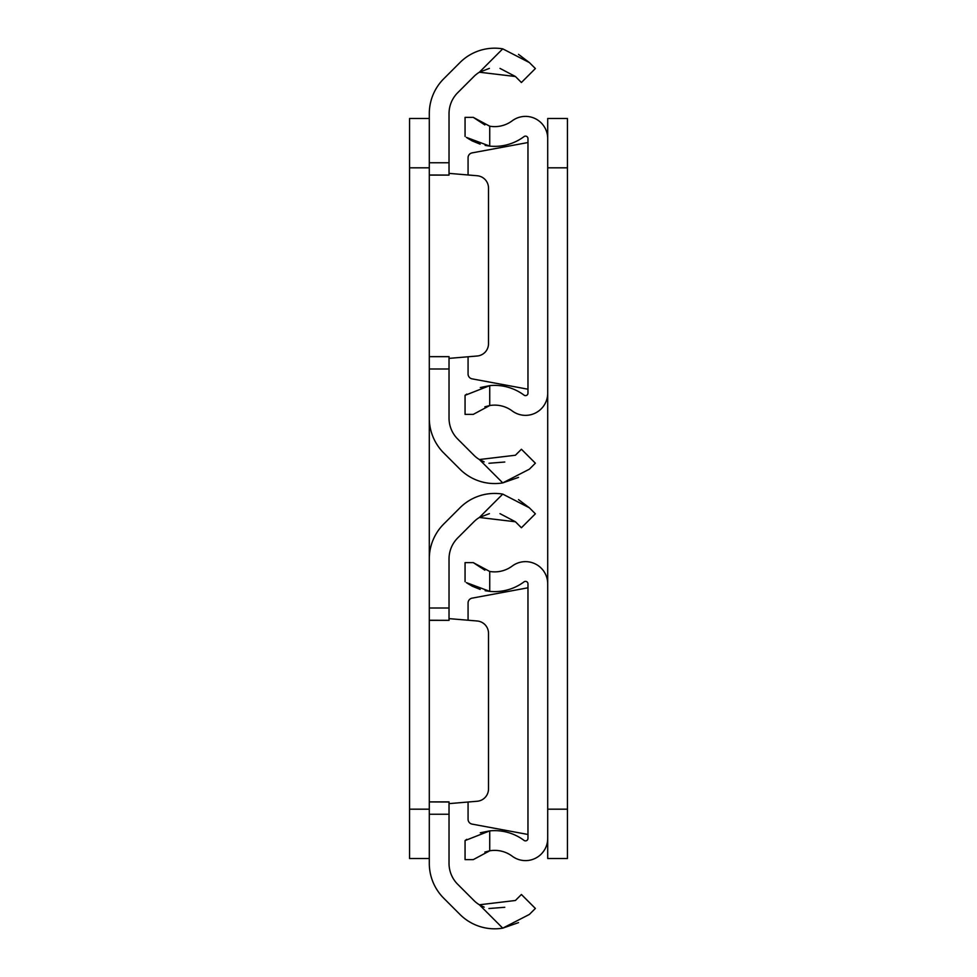 <?xml version="1.0" encoding="UTF-8"?>
<svg xmlns="http://www.w3.org/2000/svg" width="977" height="977" viewBox="0 0 977 977"><rect width="100%" height="100%" fill="white"/><g stroke="black" fill="none" stroke-linecap="round" stroke-linejoin="round"><path stroke-width="1.47" d="M449.029 162.756L449.029 175.091L429.294 175.005L429.294 162.756L449.029 162.756L449.029 113.65A29.603 29.603 0 0 1 457.7 92.717L473.906 76.511A29.359 29.359 0 0 1 479.377 72.213L489.392 68.39M502.74 48.85L529.375 62.565L535.372 68.549L521.413 82.508L515.429 76.511L479.377 72.213L502.74 48.85A49.094 49.094 0 0 0 459.959 62.565L443.753 78.771A49.338 49.338 0 0 0 429.294 113.65L429.294 162.756M449.029 608.012L449.029 558.905A29.603 29.603 0 0 1 457.7 537.973L473.906 521.767A29.359 29.359 0 0 1 479.377 517.468L502.74 494.106A49.094 49.094 0 0 0 459.959 507.808L443.753 524.014A49.338 49.338 0 0 0 429.294 558.905L429.294 608.012L449.029 608.012L449.029 620.346L429.294 620.248L429.294 356.654L449.029 356.654L449.029 368.988L429.294 368.988L429.294 418.095A49.338 49.338 0 0 0 443.753 452.986L459.959 469.192A49.094 49.094 0 0 0 502.74 482.894L518.518 477.387M449.029 356.654L429.294 356.654L429.294 175.091L449.029 175.091M484.201 461.901L479.377 459.532A29.359 29.359 0 0 1 473.906 455.233L457.7 439.027A29.603 29.603 0 0 1 449.029 418.095L449.029 368.988M479.377 459.532L515.429 455.233L521.413 449.249L535.372 463.196L529.375 469.192L502.74 482.894L479.377 459.532M504.791 462.023L488.94 463.269M529.375 62.565L518.518 54.37M500.004 68.402L515.429 76.511M449.029 358.376L477.203 356.007A12.335 12.335 0 0 0 488.5 343.709L488.5 188.036A12.335 12.335 0 0 0 477.203 175.75L449.029 173.369M429.294 814.244L429.294 801.909L449.029 801.995L449.029 814.244L429.294 814.244L429.294 863.35A49.338 49.338 0 0 0 443.753 898.229L459.959 914.435A49.094 49.094 0 0 0 502.74 928.15L518.518 922.63M449.029 801.909L429.294 801.909L429.294 620.346L449.029 620.346M484.201 907.157L479.377 904.787A29.359 29.359 0 0 1 473.906 900.489L457.7 884.283A29.603 29.603 0 0 1 449.029 863.35L449.029 814.244M535.372 908.451L529.375 914.435L502.74 928.15L479.377 904.787L515.429 900.489L521.413 894.492L535.372 908.451L521.413 894.492M504.791 907.279L488.94 908.525M502.74 494.106L529.375 507.808L518.518 499.613M529.375 507.808L535.372 513.804L521.413 527.751L535.372 513.804M521.413 527.751L515.429 521.767L479.377 517.468L489.392 513.646M500.004 513.658L515.429 521.767M449.029 803.631L477.203 801.25A12.335 12.335 0 0 0 488.5 788.964L488.5 633.291A12.335 12.335 0 0 0 477.203 620.993L449.029 618.624M429.294 167.824L409.558 167.824L409.558 809.176L429.294 809.176M409.558 167.824L409.558 118.486L429.294 118.486M429.294 858.514L409.558 858.514L409.558 809.176M468.068 356.776L468.068 374.008A4.934 4.934 0 0 0 472.099 378.856L527.971 389.212M485.142 145.426L489.733 146.11A49.094 49.094 0 0 0 524.026 136.609A2.467 2.467 0 0 1 527.971 138.587L527.971 393.157A2.467 2.467 0 0 1 524.026 395.135A49.094 49.094 0 0 0 489.733 385.634L480.305 387.539M484.861 406.811L489.733 405.54A29.359 29.359 0 0 1 512.229 410.951A22.202 22.202 0 0 0 547.706 393.157L547.706 138.587A22.202 22.202 0 0 0 512.229 120.794A29.359 29.359 0 0 1 489.733 126.204L489.733 146.11L466.347 137.366M489.733 405.54L473.283 414.37L465.064 414.37L465.064 395.319L489.733 385.634L489.733 405.54M466.774 394.085L465.064 395.319M467.018 137.83L472.172 140.908M472.355 140.993L480.159 144.169M465.064 136.426L465.064 117.374L473.283 117.374L489.733 126.204M484.861 124.934L473.283 117.374M527.971 142.532L472.099 152.888A4.934 4.934 0 0 0 468.068 157.737L468.068 174.981M468.068 802.019L468.068 819.263A4.934 4.934 0 0 0 472.099 824.112L527.971 834.468M485.142 590.682L489.733 591.366A49.094 49.094 0 0 0 524.026 581.865A2.467 2.467 0 0 1 527.971 583.843L527.971 838.413A2.467 2.467 0 0 1 524.026 840.391A49.094 49.094 0 0 0 489.733 830.89L480.305 832.795M484.861 852.066L489.733 850.796A29.359 29.359 0 0 1 512.229 856.206A22.202 22.202 0 0 0 547.706 838.413L547.706 583.843A22.202 22.202 0 0 0 512.229 566.049A29.359 29.359 0 0 1 489.733 571.46L489.733 591.366L466.347 582.622M489.733 850.796L473.283 859.626L465.064 859.626L465.064 840.574L489.733 830.89L489.733 850.796M466.774 839.341L465.064 840.574M467.018 583.086L472.172 586.151M472.355 586.249L480.159 589.412M465.064 581.681L465.064 562.63L473.283 562.63L489.733 571.46M484.861 570.189L473.283 562.63M527.971 587.788L472.099 598.144A4.934 4.934 0 0 0 468.068 602.992L468.068 620.224M547.706 138.587L547.706 118.486L567.442 118.486L567.442 167.824L547.706 167.824L547.706 809.176L567.442 809.176L567.442 858.514L547.706 858.514L547.706 809.176M567.442 167.824L567.442 809.176"/></g></svg>
